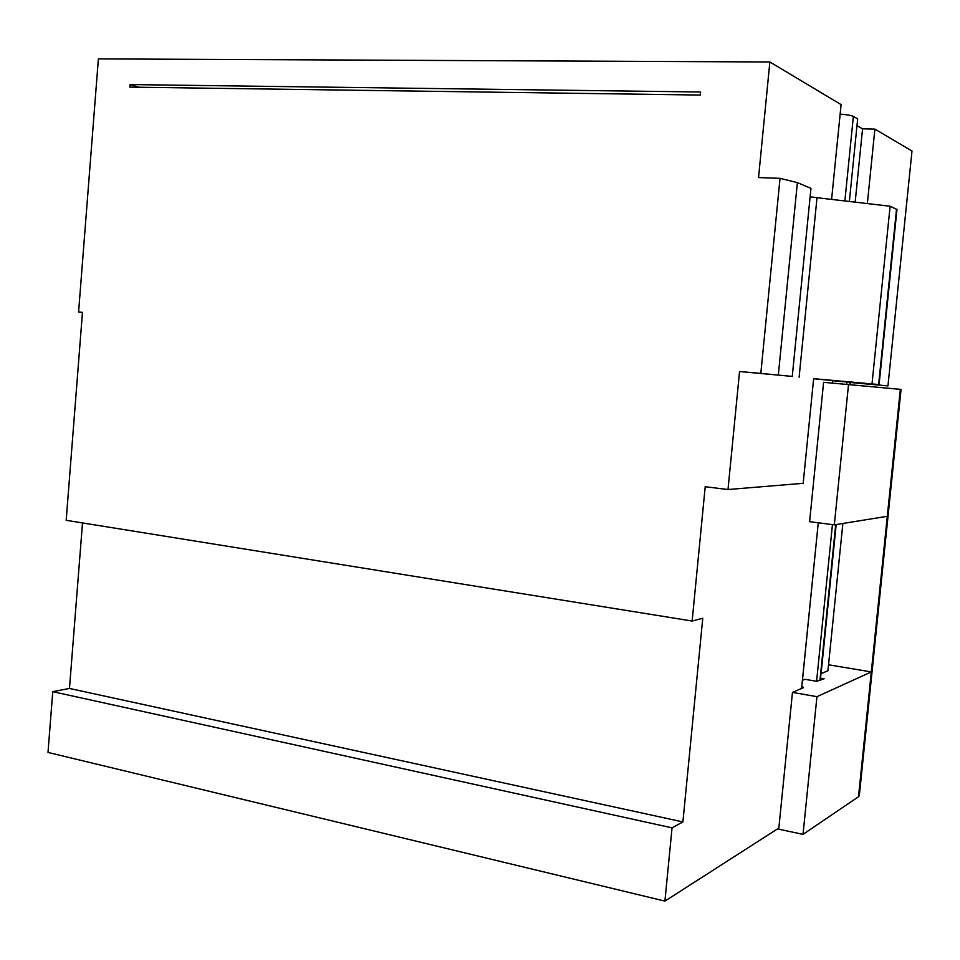 <?xml version="1.0" encoding="UTF-8"?>
<svg xmlns="http://www.w3.org/2000/svg" width="960" height="960" viewBox="0 0 960 960"><rect width="100%" height="100%" fill="white"/><g stroke="black" fill="none" stroke-linecap="round" stroke-linejoin="round"><path stroke-width="1.44" d="M138.888 87.24L130.02 84.564L700.608 92.016L700.32 95.052L129.816 87.12L130.02 84.564M778.836 828.072L664.92 901.104L48 752.424L52.764 691.656L69.468 688.452L682.896 821.928L672.048 827.856L52.764 691.656M672.048 827.856L664.92 901.104M692.148 621.036L66.18 520.308L82.464 312.372L78.588 312.024L98.388 58.896L769.86 61.98L758.544 177.564L780.036 178.344L760.812 373.416L739.56 371.508L728.004 489.528L705.204 486.72L692.148 621.036L702.768 618.216L682.896 821.928M82.512 522.936L69.468 688.452M82.452 312.396L78.588 312.024M846.624 384.408L846.864 381.996L850.284 382.344L850.044 384.72M846.864 381.996L832.572 380.712M832.32 383.112L832.572 380.616L887.964 385.896L850.272 382.488M834.324 524.856L809.604 521.664L823.596 382.32L848.52 384.576L834.324 524.856L887.304 516.288L871.308 671.928L816.948 696.672L792.468 692.376L803.508 687.624L801.816 686.124M832.44 524.616L816.6 681.3L804.924 679.296L802.404 680.34M832.608 380.712L832.368 383.112M801.576 688.452L818.268 522.78L802.452 680.316M816.6 681.3L824.124 678.768L820.356 678.132L821.076 673.644L827.928 670.776L842.868 523.476M828.54 664.788L871.308 671.928L858.492 796.752L803.016 834.372L778.728 829.176L792.468 692.376M850.128 382.308L849.888 384.708M835.716 524.628L819.936 680.568M836.172 524.556L821.076 673.644M820.116 680.496L820.356 678.132M887.304 516.288L900.336 389.352L901.056 389.412L859.32 795.732L858.492 796.752M900.336 389.352L848.52 384.576M816.948 696.672L803.016 834.372M887.964 385.896L912 151.02L874.884 129.108L867.348 203.58M855.168 202.152L862.56 128.832L874.884 129.108M831.348 380.424L813.636 378.78L831.36 380.268M856.992 125.616L862.56 128.832M896.952 209.592L879.096 384.564L813.648 378.672L803.172 483.312L728.004 489.528M769.86 61.98L841.092 104.604L831.6 199.404M813.648 378.672L879.096 384.564M780.036 178.344L797.376 182.616L810.96 188.364L792.252 376.416L739.56 371.508M840.132 114.144C846.756 114.588 851.16 115.344 853.368 116.412L857.664 118.944L849.36 201.48M810.132 196.776L817.008 197.712L799.116 377.196M896.964 209.484L890.112 206.232L817.008 197.712M890.112 206.232L872.016 383.868M792.252 376.416L760.812 373.416M797.376 182.616L778.32 375.06M844.872 200.952L853.368 116.412M896.532 209.148L878.628 384.516M84.972 230.424L84.036 242.352"/></g></svg>
